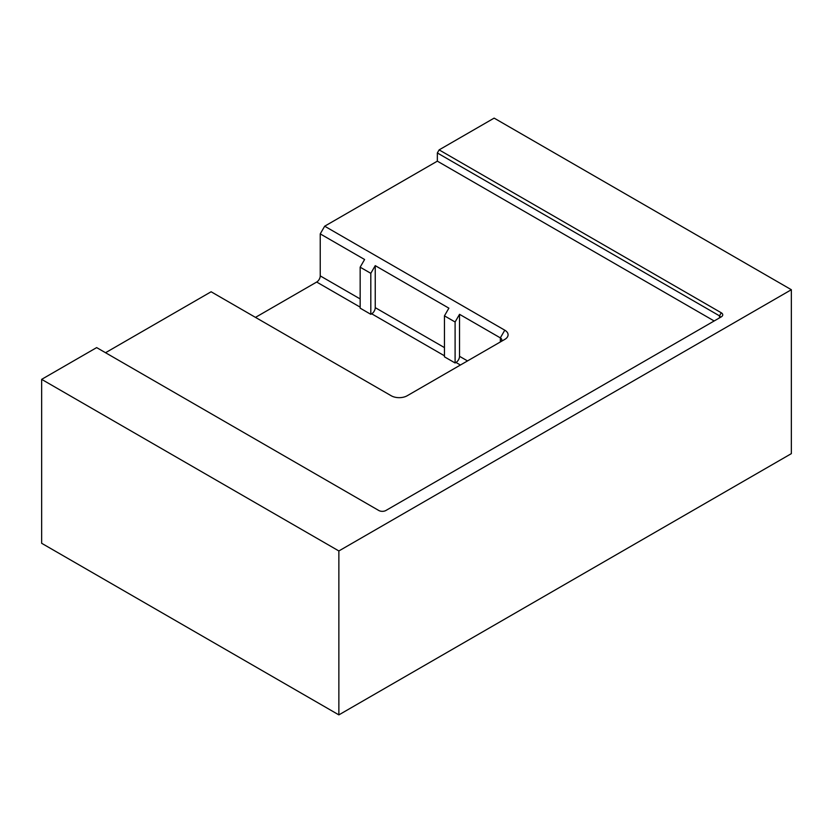 <?xml version="1.0" encoding="UTF-8"?>
<svg xmlns="http://www.w3.org/2000/svg" width="833" height="833" viewBox="0 0 833 833"><rect width="100%" height="100%" fill="white"/><g stroke="black" fill="none" stroke-linecap="round" stroke-linejoin="round"><path stroke-width="1.25" d="M439.126 149.878L437.346 152.96L719.483 315.842A2.509 1.447 180 0 1 720.222 316.873A2.509 1.447 180 0 1 719.493 317.894L719.483 315.842L721.263 312.771L439.126 149.878L494.136 118.119L791.35 289.717L338.864 550.957L41.65 379.359L96.659 347.6L378.796 510.494A5.019 2.895 0 0 0 385.887 510.494L721.263 316.873A5.019 2.895 0 0 0 721.263 312.771M105.531 352.723L211.113 291.769L391.218 395.758A11.298 6.518 0 0 0 407.181 395.758L504.777 339.406A11.298 6.518 0 0 0 504.777 330.191L324.672 226.201L437.346 161.154L714.162 320.965M791.35 289.717L791.35 453.641L338.864 714.881L41.65 543.283L41.65 379.359M255.471 317.383L316.686 282.043L360.158 307.138M360.158 298.943L320.236 275.89A5.019 2.895 -60 0 1 316.686 282.043M320.236 275.89L320.236 233.886L364.594 259.5L360.158 267.185L360.158 308.158L370.81 314.312L371.695 313.802A5.019 2.895 120 0 0 375.246 307.648L375.246 265.644L370.81 273.328L360.158 267.185M324.672 226.201L320.236 233.886M437.346 152.96L437.346 161.154M459.535 314.312L455.099 321.996L455.099 362.969L455.984 362.459A5.019 2.895 120 0 0 459.535 356.316L459.535 314.312L500.341 337.875A5.019 2.895 180 0 1 501.81 339.916A5.019 2.895 180 0 1 500.362 341.957M455.099 321.996L444.447 315.842L444.447 356.826L455.099 362.969M444.447 315.842L448.883 308.158L375.246 265.644M370.81 273.328L370.81 314.312M338.864 714.881L338.864 550.957M500.341 341.967L500.341 337.875L504.777 330.191M467.511 360.918L459.535 356.316M444.447 347.6L375.246 307.648M455.984 362.459L460.42 365.021M371.695 313.802L444.447 355.795"/></g></svg>
